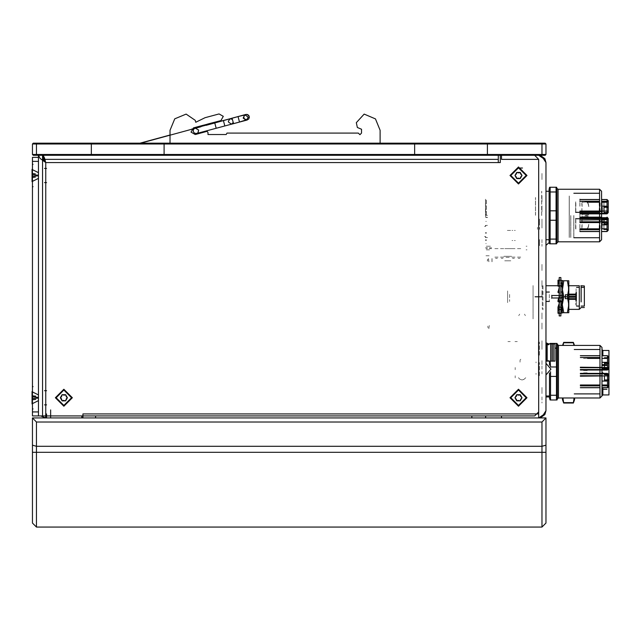 <?xml version="1.0" encoding="UTF-8"?>
<svg xmlns="http://www.w3.org/2000/svg" width="641" height="641" viewBox="0 0 641 641"><rect width="100%" height="100%" fill="white"/><g stroke="black" fill="none" stroke-linecap="round" stroke-linejoin="round"><path stroke-width="0.48" stroke-dasharray="3.21 2.4" d="M520.845 359.281L520.059 359.93L520.043 362.926M214.719 122.832L194.399 128.416L193.261 129.859L193.342 131.942L194.752 133.368L196.659 133.528M245.832 114.499L247.586 114.587L248.94 115.692L249.397 117.295L248.764 119.018L247.466 119.915L239.494 122.054M244.774 114.779L247.242 114.483M247.658 114.619L248.94 115.684L249.389 117.463L248.764 119.01L247.346 119.947M536.004 362.846L536.004 361.909L536.004 362.846M536.004 374.328L536.004 373.391L536.004 374.328M247.298 119.963L245.223 119.723L243.836 117.96M488.426 258.555L488.891 261.784L488.426 258.555M488.37 258.555L488.835 261.784L488.37 258.555M487.625 259.252L487.368 261.095L487.625 259.252M487.569 259.252L487.312 261.095L487.569 259.252M488.041 327.968L487.785 326.125L488.041 327.968M489.307 325.436L488.843 328.665L489.307 325.436M586.803 216.666L582.14 216.714L582.14 215.905L582.14 216.714L586.803 216.666M586.803 214.366L582.14 214.318L582.14 215.128L582.14 214.318L586.803 214.366M586.811 229.005L582.14 228.749L582.14 229.558L582.14 228.749L586.811 229.005L588.59 226.834L586.811 229.005M586.811 202.027L582.14 202.284L582.14 201.474L582.14 202.284L586.811 202.027L588.582 204.183L586.811 202.027M582.084 216.714L586.739 216.666L582.084 216.714L582.084 215.905M588.534 214.358L582.084 214.318L582.084 215.128M588.534 226.834L586.755 229.005L582.084 228.749L582.084 229.558M582.084 202.284L586.755 202.027L582.084 202.284L582.084 201.474M586.739 214.366L582.084 214.318M586.755 229.005L582.084 228.749M518.745 315.644L519.667 314.17M525.388 315.644L524.466 314.17M587.22 372.854L582.557 372.902L587.22 372.854M587.228 358.215L582.557 358.471L587.228 358.215M587.22 370.546L582.557 370.506L587.22 370.546M587.228 385.193L582.557 384.937L587.228 385.193M517.295 341.597L514.995 341.597L517.295 341.597M510.22 341.597L507.92 341.597L510.22 341.597M518.393 377.693L519.947 379.248L522.062 379.945L523.897 379.432L525.748 377.693L524.226 379.224L522.07 379.945L520.204 379.416L518.393 377.693M515.204 375.762L515.204 377.886L515.204 375.762M515.204 367.541L515.204 369.665L515.204 367.541M560.835 315.933L560.835 277.545M559.16 315.933L559.16 277.545M560.835 280.173L560.835 313.313L560.835 280.173M559.593 305.869L559.16 312.728M559.593 312.255L559.16 313.313L559.593 312.255L559.16 313.313L559.16 312.239L559.16 313.313L559.625 313.313L559.16 313.313L559.16 312.239M559.593 312.712L559.16 305.829M559.593 307.071L559.16 295.95M559.593 297.488L559.16 286.375M559.593 287.617L559.16 280.758M559.593 281.231L559.16 280.173L559.593 281.231L559.16 280.173L559.16 281.247L559.16 280.173L559.625 280.173L559.16 280.173L559.16 281.247M559.593 280.766L559.16 287.657M559.593 286.407L559.16 297.536M559.593 295.998L559.16 307.111M559.16 310.212L559.593 310.22M559.16 310.076L559.593 310.076M559.16 301.751L559.593 301.743M559.16 291.511L559.593 291.511M559.16 283.266L559.593 283.266M559.16 283.41L559.593 283.41M559.16 291.735L559.593 291.735M559.16 301.975L559.593 301.975M559.625 280.173L559.16 280.173M559.625 313.313L559.16 313.313M539.466 219.07L539.466 225.135L539.466 219.07M539.466 239.598L539.466 245.663L539.466 239.598M539.466 229.334L539.466 227.315L539.466 229.334M537.446 229.334L537.446 227.315L537.446 229.334M538.376 355.194L538.376 342.062L538.376 355.194M538.376 342.727L538.376 354.529L538.376 342.727M538.376 375.722L538.376 362.59L538.376 375.722M538.376 363.255L538.376 375.057L538.376 363.255M539.385 375.722L539.385 362.59L539.385 375.722M539.385 355.194L539.385 342.062L539.385 355.194M559.761 296.615L559.761 297.977M561.772 296.743L561.772 297.977M562.886 297.849L562.886 295.477L562.886 297.849M552.125 297.849L552.125 295.477L552.125 297.849M551.468 295.06L551.468 298.658L551.468 295.06M551.468 295.517L551.468 299.299L551.468 295.517M576.203 296.238L576.203 294.187L576.203 296.238M567.718 296.238L567.718 299.315L567.718 296.238M575.93 296.238L575.93 294.748L575.93 296.238M565.394 294.996L565.394 298.73L565.394 294.996M576.203 297.248L576.203 299.299L576.203 297.248M549.305 297.977L549.305 294.163L549.305 297.977M549.305 294.491L549.305 301.438L549.305 294.491M509.595 294.491L509.595 301.438L509.595 294.491M507.584 293.931L507.584 302.6L507.584 293.931M507.584 300.036L507.584 289.868L507.584 300.036M533.048 300.613L533.048 288.658L533.048 300.613M533.048 285.606L533.048 319.018L533.048 285.606M543.023 285.63L543.023 309.875L543.023 285.63M542.278 285.742L542.278 309.379L542.278 285.742M562.534 285.742L562.534 309.379L562.534 285.742M562.309 290.493L562.309 309.771L562.309 290.493M563.239 285.742L563.239 285.325L563.239 285.742M579.304 285.742L579.304 309.379L579.304 285.742M581.131 301.927L581.131 285.934L581.131 301.927M568.543 302.8L568.543 285.742L568.543 302.8M568.775 302.993L568.775 283.707L568.775 302.993M567.838 285.742L567.838 285.325L567.838 285.742M562.309 288.738L562.309 312.752L562.309 288.738M584.368 301.927L584.368 285.934L584.368 301.927M568.775 288.738L568.775 312.752L568.775 288.738M584.368 301.238L584.368 287.368L584.368 301.238M576.563 292.248L576.563 306.118L576.563 292.248M576.563 292.769L576.563 305.028L576.563 292.769M575.714 292.769L575.714 305.028L575.714 292.769M576.059 300.549L576.059 288.803L576.059 300.549M576.059 297.977L576.059 294.163L576.059 297.977M568.775 312.752L568.775 304.747L568.775 312.752M567.718 297.977L567.718 294.163L567.718 297.977M573.815 215.512L573.815 237.739L573.815 215.512M569.272 235.111L569.272 195.914L569.272 235.111M570.786 215.512L570.786 237.739L570.786 215.512M599.575 189.247L599.575 241.785M569.272 232.082L569.272 198.95L569.272 232.082M569.272 215.504L569.272 237.739L569.272 215.504M550.146 187.228L550.146 191.947M556.067 191.947L556.067 187.228M550.146 239.085L550.146 243.804M556.067 243.804L556.067 239.085M550.146 210.793L550.146 220.24M556.067 220.24L556.067 210.793M549.065 215.512L549.065 189.247M601.595 199.567L601.595 231.465M526.982 246.224L526.173 246.224L526.982 246.224M490.413 246.224L487.44 246.224L490.413 246.224M487.376 246.224L490.349 246.224M486.367 240.567L486.367 239.758L486.367 240.567M486.367 233.292L486.367 232.491L486.367 233.292M509.547 248.652L506.029 248.652L509.547 248.652M506.029 257.337L509.547 257.337L506.029 257.337M508.938 260.775L506.638 260.775L508.938 260.775M515.06 257.137L511.83 257.137L515.06 257.137M515.06 248.652L511.83 248.652L515.06 248.652M514.362 258.347L512.528 258.347L514.362 258.347M503.746 257.137L500.517 257.137L503.746 257.137M503.746 248.652L500.517 248.652L503.746 248.652M503.049 258.347L501.214 258.347L503.049 258.347M520.716 257.137L517.487 257.137L520.716 257.137M520.716 248.652L517.487 248.652L520.716 248.652M520.019 258.347L518.184 258.347L520.019 258.347M498.089 257.137L494.852 257.137L498.089 257.137M498.089 248.652L494.852 248.652L498.089 248.652M497.392 258.347L495.557 258.347L497.392 258.347M504.956 248.652L511.63 248.652L504.956 248.652M491.623 248.652L489.403 248.652L491.623 248.652M491.623 247.843L489.403 247.843L491.623 247.843M489.187 255.727L485.95 255.727L489.187 255.727M492.016 258.555L492.016 261.784L492.016 258.555M487.368 248.652L485.95 248.652L487.368 248.652M507.392 230.464L510.629 230.464L507.392 230.464M512.031 230.464L512.84 230.464L512.031 230.464M514.459 230.464L515.26 230.464L514.459 230.464M512.031 240.567L512.84 240.567L512.031 240.567M514.459 240.567L515.26 240.567L514.459 240.567M505.428 256.328L511.63 256.328L505.428 256.328M508.169 260.775L504.731 260.775L508.169 260.775M507.4 260.775L510.845 260.775L507.4 260.775M486.367 249.862L490.413 249.862L486.367 249.862M526.173 249.862L526.982 249.862L526.173 249.862M575.634 206.626L575.634 201.779L575.618 206.626M575.674 201.779L575.674 206.626L575.674 201.779M575.882 206.426L575.882 201.979L575.882 206.426M600.128 206.362L600.128 202.035L600.128 206.362M581.94 205.521L581.94 202.788L581.94 205.521M600.128 206.154L600.128 202.244L600.128 206.154M599.279 205.521L599.279 202.876L599.279 205.521M575.634 206.674L575.634 201.723L575.634 206.674M575.634 224.406L575.634 229.254L575.618 224.406M575.674 224.406L575.674 229.254L575.674 224.406M575.882 229.053L575.882 224.606L575.882 229.053M600.128 228.997L600.128 224.662L600.128 228.997M581.94 228.148L581.94 225.416L581.94 228.148M600.128 228.789L600.128 224.871L600.128 228.789M599.279 228.148L599.279 225.512L599.279 228.148M575.634 224.358L575.634 229.302L575.634 224.358M575.634 218.749L575.634 223.597L575.618 218.749M575.674 218.749L575.674 223.597L575.674 218.749M575.882 223.397L575.882 218.95L575.882 223.397M600.128 223.34L600.128 219.006L600.128 223.34M581.94 222.491L581.94 219.759L581.94 222.491M600.128 223.132L600.128 219.214L600.128 223.132M599.279 222.491L599.279 219.855L599.279 222.491M575.634 218.701L575.634 223.645L575.634 218.701M575.634 207.436L575.634 212.283L575.618 207.436M575.674 207.436L575.674 212.283L575.674 207.436M575.882 212.083L575.882 207.636L575.882 212.083M600.128 212.019L600.128 207.692L600.128 212.019M581.94 211.177L581.94 208.445L581.94 211.177M600.128 211.81L600.128 207.9L600.128 211.81M599.279 211.177L599.279 208.533L599.279 211.177M575.634 207.38L575.634 212.331L575.634 207.38M603.966 205.665L603.966 202.732L603.966 205.665M602.147 205.665L602.147 202.732L602.147 205.665M603.966 211.322L603.966 207.251M603.966 222.635L603.966 219.711L603.966 222.635M602.147 219.711L602.147 223.645M603.966 228.292L603.966 225.368L603.966 228.292M602.147 228.292L602.147 225.368L602.147 228.292M602.147 201.723L602.147 206.674L602.147 201.723M579.921 201.314L579.921 198.95L579.921 201.314M579.921 211.522L579.921 219.999L579.921 211.522M608.205 212.131L608.205 201.595M579.921 206.162L579.921 202.236L579.921 206.162M608.205 205.817L608.205 202.588L608.205 205.817M606.995 222.587L608.205 222.988L607.396 221.85L608.205 222.988L607.396 221.85L608.205 222.988L606.995 222.587M579.921 231.465L579.921 229.718L579.921 231.465M579.921 219.502L579.921 217.171L579.921 219.502M608.205 225.215L608.205 228.444L608.205 225.215M608.205 230.295L608.205 218.565L608.205 223.781L608.205 218.565L608.205 223.781L608.205 218.565L608.205 223.781L608.205 218.565L606.995 217.684L608.021 218.252L608.205 219.502L608.205 218.381L608.205 219.671L607.676 218.565M579.921 224.863L579.921 228.797L579.921 224.863M579.921 221.778L579.921 222.587L579.921 221.778M579.921 206.258L579.921 204.183L579.921 206.258M579.921 213.645L579.921 212.427L579.921 213.645M579.921 213.693L579.921 214.302L579.921 213.693M579.921 214.318L579.921 215.128L579.921 214.318M579.921 215.905L579.921 216.714L579.921 215.905M579.921 217.243L579.921 216.73L579.921 217.243M579.921 224.382L579.921 226.834L579.921 224.382M579.921 228.749L579.921 229.558L579.921 228.749M579.921 202.284L579.921 201.474L579.921 202.284M602.147 224.358L602.147 229.302L602.147 224.358M602.147 219.999L602.147 218.701M602.147 212.331L602.147 207.38M603.966 223.781L603.966 219.711M608.205 229.438L608.205 224.222M603.966 229.438L603.966 224.222L603.966 229.438M603.966 218.565L603.966 219.999M603.966 211.033L603.966 212.467M603.966 206.811L603.966 201.595L603.966 206.811M485.566 240.567L485.566 239.758L485.566 240.567M485.566 233.292L485.566 232.491L485.566 233.292M487.464 215.312L485.501 215.312L485.501 199.151L485.766 215.312M487.464 225.416L485.501 225.416L485.501 226.225M487.464 237.539L485.501 237.539L485.501 236.729M487.537 247.642L485.566 247.642L487.537 247.642M487.537 237.539L485.566 237.539L485.566 236.729L485.566 237.539L487.537 237.539M485.822 236.729L485.822 237.515L485.822 236.729M485.566 225.416L485.566 226.225L485.566 225.416L487.537 225.416L485.566 225.416M485.822 225.44L485.822 226.225L485.822 225.44M487.537 215.312L485.566 215.312L485.566 214.543L485.566 215.312L487.537 215.312M485.566 215.12L485.566 199.151L485.566 215.12M486.295 221.377L485.87 221.377L486.295 221.377M485.566 217.331L485.822 215.312L485.566 217.331M485.87 217.331L487.376 217.331L485.87 217.331M535.523 215.312L535.523 197.532L535.523 215.312M541.709 215.52L541.709 191.266L541.709 215.52M486.367 217.539L487.44 217.539L486.367 217.539M588.807 206.274L587.925 202.997L586.523 201.875L584.768 201.474L586.523 201.875L587.925 202.997L588.807 206.274M588.807 224.743L587.925 228.036L586.523 229.157L584.768 229.558L586.523 229.157L587.925 228.036L588.807 224.743M584.768 215.688L588.807 216.017L584.768 215.688M582.14 214.302L582.14 213.693L582.14 214.302M582.14 212.427L582.14 213.645L582.14 212.427M588.807 215.007L584.768 215.344L588.807 215.007M582.14 216.73L582.14 217.339L582.14 216.73M582.14 219.358L582.14 221.586L582.14 219.358M582.14 224.382L582.14 226.834L582.14 224.382M582.14 206.634L582.14 204.183L582.14 206.634M541.933 342.663L541.933 348.72L541.933 342.663M541.933 387.517L541.933 393.574L541.933 387.517M541.933 342.406L541.933 343.56L541.933 342.406M541.933 371.556L541.933 373.871L541.933 371.556M541.933 401.867L541.933 403.021L541.933 401.867M541.933 341.837L541.933 345.884L541.933 341.837M541.933 400.032L541.933 395.986L541.933 400.032M541.933 219.07L541.933 225.744L541.933 219.07M541.933 348.632L541.933 341.957L541.933 348.632M541.933 369.16L541.933 362.486L541.933 369.16M541.933 239.598L541.933 246.272L541.933 239.598M541.933 343.616L541.933 340.764M541.933 363.824L541.933 359.785L541.933 363.824M541.933 346.477L541.933 349.329M541.933 228.044L541.933 221.978L541.933 228.044M541.933 179.552L541.933 173.487L541.933 179.552M541.933 195.713L541.933 201.779L541.933 195.713M541.933 211.883L541.933 205.817L541.933 211.883M541.933 296.743L541.933 290.677L541.933 296.743M541.933 329.073L541.933 323.008L541.933 329.073M541.933 280.574L541.933 286.639L541.933 280.574M541.933 264.413L541.933 270.478L541.933 264.413M541.933 312.904L541.933 318.97L541.933 312.904M601.595 215.512L601.595 191.266L601.595 215.512M486.367 215.12L486.367 199.151L486.367 215.12M510.14 248.652L511.63 248.652L510.14 248.652M510.14 256.328L511.63 256.328L510.14 256.328M503.946 256.328L511.63 256.328L503.946 256.328M579.921 213.341L579.921 213.862L579.921 213.341M606.995 218.493L608.205 218.901M579.921 211.033L579.921 219.999L579.921 211.033M579.921 198.95L579.921 199.567L579.921 198.95M608.205 212.467L608.205 207.251M573.751 215.512L573.751 237.739L573.751 215.512M569.208 235.111L569.208 195.914L569.208 235.111M570.73 215.512L570.73 237.739L570.73 215.512M599.519 215.512L599.519 241.785L599.519 215.512M569.208 232.082L569.208 198.95L569.208 232.082M569.208 215.504L569.208 237.739L569.208 215.504M550.09 191.947L550.09 187.228L550.09 191.947M556.003 187.228L556.003 191.947L556.003 187.228M550.09 239.085L550.09 243.804L550.09 239.085M556.003 243.804L556.003 239.085L556.003 243.804M550.09 220.24L550.09 210.793L550.09 220.24M556.003 215.512L556.003 220.24L556.003 215.512M549.008 191.266L549.008 189.247M601.538 215.512L601.538 191.266L601.538 215.512M526.926 246.224L526.117 246.224L526.926 246.224M487.32 246.224L486.311 246.224L487.32 246.224M486.311 240.567L486.311 239.758L486.311 240.567M486.311 233.292L486.311 232.491L486.311 233.292M509.483 248.652L505.973 248.652L509.483 248.652M505.973 257.337L509.483 257.337L505.973 257.337M508.882 260.775L506.574 260.775L508.882 260.775M515.003 257.137L511.766 257.137L515.003 257.137M515.003 248.652L511.766 248.652L515.003 248.652M514.306 258.347L512.471 258.347L514.306 258.347M503.69 257.137L500.453 257.137L503.69 257.137M503.69 248.652L500.453 248.652L503.69 248.652M502.985 258.347L501.158 258.347L502.985 258.347M520.66 257.137L517.431 257.137L520.66 257.137M520.66 248.652L517.431 248.652L520.66 248.652M519.963 258.347L518.128 258.347L519.963 258.347M498.033 257.137L494.796 257.137L498.033 257.137M498.033 248.652L494.796 248.652L498.033 248.652M497.328 258.347L495.501 258.347L497.328 258.347M504.9 248.652L511.566 248.652L504.9 248.652M491.567 248.652L489.339 248.652L491.567 248.652M491.567 247.843L489.339 247.843L491.567 247.843M489.131 255.727L485.894 255.727L489.131 255.727M491.959 258.555L491.959 261.784L491.959 258.555M486.303 248.652L485.894 248.652M507.335 230.464L510.573 230.464L507.335 230.464M511.975 230.464L512.784 230.464M514.394 230.464L515.204 230.464L514.394 230.464M511.975 240.567L512.784 240.567L511.975 240.567M514.394 240.567L515.204 240.567L514.394 240.567M505.372 256.328L503.89 256.328L505.372 256.328M510.084 256.328L511.566 256.328L510.084 256.328M508.113 260.775L510.781 260.775L508.113 260.775M504.675 260.775L510.781 260.775L504.675 260.775M503.89 256.328L511.566 256.328L503.89 256.328M486.311 249.862L490.349 249.862L486.311 249.862M526.117 249.862L526.926 249.862L526.117 249.862M575.578 206.626L575.578 201.779L575.578 206.626M575.818 206.426L575.818 201.979L575.818 206.426M600.064 206.362L600.064 202.035L600.064 206.362M581.884 205.521L581.884 202.788L581.884 205.521M600.064 206.154L600.064 202.244L600.064 206.154M599.215 205.521L599.215 202.876L599.215 205.521M575.578 206.674L575.578 201.723L575.578 206.674M575.578 224.406L575.578 229.254L575.578 224.406M575.818 229.053L575.818 224.606L575.818 229.053M600.064 228.997L600.064 224.662L600.064 228.997M581.884 228.148L581.884 225.416L581.884 228.148M600.064 228.789L600.064 224.871L600.064 228.789M599.215 228.148L599.215 225.512L599.215 228.148M575.578 224.358L575.578 229.302L575.578 224.358M575.578 218.749L575.578 223.597L575.578 218.749M575.818 223.397L575.818 218.95L575.818 223.397M600.064 223.34L600.064 219.006L600.064 223.34M581.884 222.491L581.884 219.759L581.884 222.491M600.064 223.132L600.064 219.214L600.064 223.132M599.215 222.491L599.215 219.855L599.215 222.491M575.578 218.701L575.578 223.645L575.578 218.701M575.578 207.436L575.578 212.283L575.578 207.436M575.818 212.083L575.818 207.636L575.818 212.083M600.064 212.019L600.064 207.692L600.064 212.019M581.884 211.177L581.884 208.445L581.884 211.177M600.064 211.81L600.064 207.9L600.064 211.81M599.215 211.177L599.215 208.533L599.215 211.177M575.578 207.38L575.578 212.331L575.578 207.38M603.902 205.665L603.902 202.732L603.902 205.665M602.083 205.665L602.083 202.732L602.083 205.665M603.902 211.322L603.902 208.389L603.902 211.322M602.083 211.322L602.083 208.389L602.083 211.322M603.902 222.635L603.902 219.711L603.902 222.635M602.083 222.635L602.083 219.711L602.083 222.635M603.902 228.292L603.902 225.368L603.902 228.292M602.083 228.292L602.083 225.368L602.083 228.292M602.083 201.723L602.083 206.674L602.083 201.723M579.865 201.314L579.865 199.495L579.865 201.314M608.149 212.131L608.149 211.362L608.149 212.131M579.865 211.522L579.865 213.862L579.865 211.522M579.865 206.162L579.865 202.236L579.865 206.162M608.149 205.817L608.149 202.588L608.149 205.817M608.149 201.314L608.149 211.362L608.149 201.314M606.939 222.587L608.149 222.988L607.339 221.85L608.149 222.988M579.865 231.465L579.865 229.718L579.865 231.465M579.865 219.502L579.865 218.493M608.149 225.215L608.149 228.444L608.149 225.215M606.939 218.493L608.149 218.901L608.149 230.319L608.149 219.502M579.865 213.341L579.865 213.862L579.865 213.341M579.865 224.863L579.865 228.797L579.865 224.863M579.865 221.778L579.865 222.587M606.939 217.684L608.149 218.901M579.865 217.684L579.865 217.171L579.865 217.684M579.865 211.033L579.865 219.999L579.865 211.033M579.865 198.95L579.865 199.567L579.865 198.95M579.865 206.258L579.865 204.183L579.865 206.258M579.865 213.645L579.865 212.427L579.865 213.645M579.865 213.693L579.865 214.302L579.865 213.693M579.865 214.318L579.865 215.128L579.865 214.318M579.865 215.905L579.865 216.714L579.865 215.905M579.865 217.243L579.865 216.73L579.865 217.243M579.865 224.382L579.865 226.834L579.865 224.382M579.865 228.749L579.865 229.558L579.865 228.749M579.865 219.358L579.865 221.586M579.865 202.284L579.865 201.474L579.865 202.284M602.083 224.358L602.083 229.302L602.083 224.358M602.083 218.701L602.083 223.645L602.083 218.701M602.083 207.38L602.083 212.331L602.083 207.38M608.149 223.781L608.149 218.565L608.149 223.781M603.902 223.781L603.902 218.565L603.902 223.781M608.149 229.438L608.149 224.222L608.149 229.438M603.902 229.438L603.902 224.222L603.902 229.438M608.149 212.467L608.149 207.251L608.149 212.467M603.902 212.467L603.902 207.251L603.902 212.467M608.149 206.811L608.149 201.595L608.149 206.811M603.902 206.811L603.902 201.595L603.902 206.811M485.301 236.529L484.5 236.529M484.5 226.425L485.301 226.425M485.501 240.567L485.501 239.758L485.501 240.567M485.501 233.292L485.501 232.491L485.501 233.292M487.408 215.312L486.383 215.312M487.408 225.416L486.383 225.416M487.408 237.539L486.487 237.539M485.766 236.729L485.766 237.515M485.766 225.44L485.766 226.225M486.239 243.604L485.806 243.596M486.239 221.377L485.806 221.377M485.806 217.331L487.32 217.331M535.467 215.312L535.467 197.532L535.467 215.312M541.645 215.52L541.645 191.266L541.645 215.52M486.311 217.539L487.376 217.539L486.311 217.539M588.75 206.642L587.869 202.997L586.467 201.875L584.712 201.474M588.75 217.275L588.75 216.866M588.75 224.366L587.869 228.036L586.467 229.157L584.712 229.558M588.75 213.757L588.75 214.166M586.739 216.666L588.534 216.674M584.712 215.688L588.75 216.017M582.084 214.302L582.084 213.79M582.084 212.427L582.084 213.645L582.084 212.427M588.75 215.007L584.712 215.344M582.084 216.73L582.084 217.243M586.755 202.027L588.526 204.183M582.084 219.358L582.084 221.586M582.084 224.382L582.084 226.834M582.084 206.634L582.084 204.183M486.311 215.12L486.311 199.151L486.311 215.12M510.084 248.652L511.566 248.652L510.084 248.652"/><path stroke-width="0.96" d="M215.448 125.564L214.719 122.832L215.448 125.564L214.719 122.832L195.032 128.112L193.486 129.378L193.173 131.437L194.431 133.2L196.675 133.528L224.847 125.981L216.185 128.296L215.448 125.564L216.185 128.296M247.346 119.947L246.24 120.244L247.979 117.72L247.867 116.878L244.774 114.779L245.832 114.499L238.027 116.59L239.494 122.054L238.027 116.59L247.073 114.443L249.221 116.245L248.764 119.018L246.24 120.244L247.979 117.72L247.867 116.878L244.774 114.779L246.176 114.427L247.819 114.691L249.029 115.837L249.389 117.463L248.652 119.138L239.494 122.054L247.25 119.979L245.223 119.723L243.836 117.96L244.061 115.917L245.719 114.531L206.154 125.316M560.835 277.545L560.835 315.933L559.16 315.933L559.16 277.545L560.835 277.545M550.146 191.947L550.146 187.228L549.609 187.228L556.067 187.228L556.067 220.24L550.146 220.24L550.146 191.947L556.067 191.947M550.146 243.804L550.146 239.085L556.067 239.085L556.067 243.804L550.146 243.804M549.065 215.512L549.065 241.785L549.065 189.247L549.609 187.228M556.604 243.804L556.067 243.804L558.079 241.785L558.079 215.512L558.079 241.785L599.575 241.785L599.575 189.247L558.079 189.247L558.079 215.512L558.079 189.247L556.909 188.35L556.909 242.683L556.909 188.35L556.604 187.228L550.146 187.228M601.595 231.465L606.995 231.465L608.205 230.295L608.205 218.381L606.995 217.171L606.995 231.465L601.595 231.465L601.595 239.758L601.595 191.266L601.595 199.567L606.995 199.495L606.995 213.862L606.995 213.341L579.921 213.341L601.595 213.341M608.205 212.131L606.995 213.341L608.205 212.131L608.205 211.362L606.995 211.033L579.921 211.033M608.205 201.595L603.966 201.595L608.205 201.595L608.205 200.713L608.205 211.362M608.205 218.381L608.205 223.781L608.205 218.381L606.995 217.171L608.205 218.381M603.966 211.322L603.966 212.467L608.205 212.467L608.205 206.811L608.205 207.251L603.966 207.251L603.966 211.033M579.921 218.493L607.676 218.565M602.147 218.701L602.147 219.711M602.147 223.645L602.147 219.999M602.147 211.322L602.147 212.331M602.147 211.033L602.147 207.38M608.205 224.222L603.966 224.222L608.205 224.222L608.205 229.438L603.966 229.438L608.205 229.438M603.966 219.711L603.966 218.565L608.205 218.565M603.966 219.999L603.966 223.781L608.205 223.781M549.545 187.228L550.09 187.228L549.545 187.228L550.09 187.228L549.545 187.228L549.008 191.266M32.05 169.272L32.05 181.748M32.05 391.531L32.05 404.006M545.972 234.109L545.972 221.978M545.972 201.779L545.972 189.656M50.623 409.887L50.623 417.972M545.17 155.306L545.972 154.497L32.443 154.497L33.252 155.306L545.17 155.306L545.972 154.497L545.972 143.993L541.933 143.993L541.933 155.306M32.443 143.993L541.933 143.993L541.933 143.183L33.252 143.183L32.443 143.993L32.443 154.497M545.972 143.993L545.17 143.183L541.933 143.183M522.511 168.038L520.244 168.038M82.953 417.972L82.953 413.934L538.704 413.934L538.704 417.972L538.704 411.915L534.658 415.953L38.5 415.953L38.5 411.915L38.5 415.953L32.443 415.953L38.5 415.953M38.5 155.306L38.5 157.325L32.443 157.325L38.5 157.325L38.5 161.364L38.5 155.306L40.087 158.423L45.775 162.582L500.309 162.582L498.289 162.582L498.289 155.306M608.686 375.057L607.468 373.871L580.337 373.871L607.468 373.871L607.468 373.358L608.686 374.568L608.662 386.723L607.468 387.717L602.011 387.717L607.468 387.717L608.686 386.507M607.468 355.683L602.011 355.683L607.468 355.683L608.686 356.893L608.686 368.831L608.686 368.319L607.468 369.528L608.213 369.272M608.686 374.753L608.686 379.969L608.686 374.753L604.439 374.753M608.686 380.409L608.686 385.626L608.686 380.409L604.439 380.409L608.686 380.409M608.686 357.782L604.439 357.782L608.686 357.782L608.686 367.71M608.686 363.439L608.686 368.655L608.686 363.439L604.439 363.439L604.439 367.221M604.439 367.509L604.439 368.655L608.686 368.655L607.468 370.049L608.686 368.831L607.468 370.049L580.337 370.049M608.638 368.655L607.468 369.528L580.337 369.528M602.011 368.719L608.157 368.655M604.439 376.187L604.439 379.969L608.686 379.969M602.011 376.187L602.62 375.898M549.481 397.973L549.481 373.086L549.481 397.973L550.026 399.992L550.563 399.992L550.026 399.992L550.563 399.992L550.563 371.7M549.481 361.091L549.481 365.226L549.481 361.091M550.563 343.921L550.026 343.416L556.484 343.416L556.484 399.992L557.021 399.992L556.484 399.992L557.021 399.992L557.325 398.87L557.325 371.7L557.325 398.87L558.495 397.973L558.495 345.435L558.495 397.973L599.992 397.973L599.992 345.435L602.011 347.454L602.011 355.755L607.468 355.755L607.468 369.528L608.686 368.319M580.337 373.871L607.468 373.871L580.337 373.871L607.468 373.871L607.468 387.653L602.011 387.653L602.011 395.946L602.011 347.454M32.443 157.325L32.443 415.953M568.543 298.73L565.394 298.73L565.394 294.996M581.131 287.368L584.368 287.368L584.368 306.061M568.775 312.752L568.775 280.726L567.341 280.726L568.775 288.738L567.341 296.743L568.775 304.747L567.341 312.752L568.775 312.752M584.368 301.927L584.368 285.934L580.938 285.742M562.309 292.592L562.309 304.747L563.792 312.752L562.309 312.752L562.309 280.726L567.341 280.726M568.775 290.493L568.775 288.738M568.343 284.452L568.775 283.707L568.775 285.742L579.304 285.742L579.304 309.379L568.775 309.379M581.131 301.927L581.131 285.934M562.309 290.493L563.792 280.726M562.75 284.476L562.309 283.707L562.309 285.742L545.972 285.742L562.309 285.742M568.543 307.84L568.543 285.742M579.304 302.8L579.304 309.379L581.131 307.552L579.304 309.379M562.534 307.784L562.534 309.379M380.129 130.251L380.129 143.183L380.129 130.251L375.466 118.889L364.168 114.09L356.3 122.647L357.366 127.495L361.54 129.242L361.54 133.08L359.93 134.698L358.311 133.08L227.01 133.08L226.169 134.538L207.98 134.538L207.98 132.511L207.115 131.357L195.257 134.538L191.05 132.102L193.478 127.896L220.881 120.556L207.476 124.146L206.458 125.051M606.995 231.465L601.595 231.537L606.995 231.537L608.205 230.319L606.995 231.537M608.205 229.718L606.995 229.718M557.325 371.7L557.325 344.538L557.325 371.7M45.775 415.953L45.775 162.582L44.253 160.154L42.947 159.345L42.947 155.306L44.493 157.83L45.775 162.582L42.546 155.306L42.546 415.953M608.95 394.936L608.95 350.491L608.95 394.936L602.885 394.936L602.011 395.809M197.628 133.056L196.659 133.528L197.885 132.847L198.662 130.067L195.201 128.064L223.38 120.516L224.847 125.981L223.38 120.516L230.135 118.705L228.388 121.229L228.5 122.07L231.593 124.17L233.228 122.455M232.403 119.37L230.135 118.705L232.082 118.184L233.548 123.649L232.082 118.184L244.774 114.779L243.147 118.144L246.713 120.051M244.878 114.755L245.287 114.707M71.56 397.765L63.884 405.449L56.2 397.765L63.884 390.089L71.56 397.765L63.884 405.449L56.2 397.765L63.884 390.089L71.56 397.765M526.173 397.765L518.497 405.449L510.821 397.765L518.497 390.089L526.173 397.765L518.497 405.449L510.821 397.765L518.497 390.089L526.173 397.765M501.526 415.953L501.526 417.972L538.704 417.972L543.239 414.855L545.972 410.697L545.972 162.582L544.842 158.68L540.507 155.531L538.704 155.306L543.239 158.423L545.972 162.582M545.972 445.175L541.933 446.256L541.933 527.078L545.972 523.04L545.972 417.972L538.704 417.972L540.507 417.748L544.842 414.599L545.972 410.697M63.884 389.279L72.369 397.765L63.884 406.25L55.39 397.765L63.884 389.279M526.173 175.514L518.497 183.19L510.821 175.514L518.497 167.83L526.173 175.514L518.497 183.19L510.821 175.514L518.497 167.83L526.173 175.514M518.497 167.021L526.982 175.514L518.497 183.999L510.012 175.514L518.497 167.021M518.497 389.279L526.982 397.765L518.497 406.25L510.012 397.765L518.497 389.279M608.95 389.624L608.95 355.803L608.95 389.624M220.881 120.556L223.308 116.35L219.102 113.922L205.016 117.696L195.777 122.263L195.257 120.308L186.162 114.09L174.729 118.817L170.001 130.251L170.001 143.183M601.595 213.862L606.995 213.862L608.205 212.644L606.995 213.862L608.205 212.644L606.995 213.862L579.921 213.862M602.011 373.358L607.468 373.358L608.686 374.568L607.468 373.358L580.337 373.358M557.95 309.699L557.95 313.313L560.835 313.313M559.16 280.742L557.95 280.173L560.835 280.173M561.837 283.338L562.309 283.338L561.812 285.742M557.95 283.779L557.95 280.173M559.16 307.127L557.95 310.004L557.95 307.087L560.098 300.789L561.708 301.07L562.309 302.231L560.835 307.215M557.95 310.004L559.16 310.212M560.699 301.951L562.309 302.231M560.098 307.231L561.708 307.231L560.835 308.882M559.16 312.744L557.95 313.313L559.16 313.313M560.699 310.148L562.309 310.148L560.835 312.68M561.708 307.231L562.309 312.936L560.835 313.193M559.16 281.231L557.95 283.202L557.95 286.118L559.561 286.391M557.95 283.202L559.16 283.41M560.835 280.293L562.309 280.542L560.835 280.293L562.309 280.542L560.835 280.293L562.309 280.542L561.764 283.787M559.16 287.649L557.95 292.512L559.561 292.961M557.95 291.399L559.16 291.735M560.699 283.49L562.309 283.939L561.708 286.775M559.16 296.374L557.95 300.525L557.95 301.639L559.16 301.975M559.16 297.544L557.95 301.639M560.699 291.775L562.309 292.224M562.309 310.148L561.973 310.933L562.309 310.148M60.342 397.765L62.113 394.704L65.646 394.704L67.417 397.765L65.646 400.833L62.113 400.833L60.342 397.765L62.113 394.704L65.646 394.704L67.417 397.765L65.646 400.833L62.113 400.833L60.342 397.765L61.424 398.734L62.113 400.833L63.491 400.377L65.646 400.833L66.335 398.734L67.417 397.765L66.335 396.803L65.646 394.704L64.268 395.16L62.113 394.704L61.424 396.803L60.342 397.765M556.067 210.793L550.146 210.793M550.146 220.24L550.146 239.085M556.067 239.085L556.067 220.24M608.205 218.901L606.995 217.684L579.921 217.684L601.595 217.684M608.157 218.565L607.66 217.892M606.995 224.863L601.595 224.863M579.921 228.797L599.575 228.797M601.595 228.797L606.995 228.797M579.921 221.778L581.235 221.778M581.94 221.778L606.995 221.778M606.995 217.684L579.921 217.684L606.995 217.684M606.995 206.162L601.595 206.162M587.132 202.236L599.575 202.236M601.595 202.236L606.995 202.236M603.966 206.811L608.205 206.811L603.966 206.811M599.575 218.701L575.634 218.701M556.067 187.228L556.604 187.228M558.079 189.247L556.909 188.35M550.09 243.804L549.545 243.804L550.09 243.804M556.067 243.804L556.548 243.804L556.067 243.804M514.963 397.765L516.726 394.704L520.268 394.704L522.03 397.765L520.268 400.833L516.726 400.833L514.963 397.765L516.726 394.704L520.268 394.704L522.03 397.765L520.268 400.833L516.726 400.833L514.963 397.765L516.43 399.415L516.726 400.833L518.104 400.377L520.268 400.833L520.564 399.415L522.03 397.765L520.564 396.122L520.268 394.704L518.889 395.16L516.726 394.704L516.43 396.122L514.963 397.765M46.585 417.972L46.585 413.934M45.695 415.953L45.663 417.972L40.744 415.953M534.658 155.306L538.704 159.345L501.526 159.345L501.526 155.306M538.704 159.345L538.704 411.915M498.289 159.345L43.7 159.345M32.443 411.915L38.5 411.915L38.5 161.364L32.443 161.364M500.309 162.582L500.309 155.306M541.933 527.078L36.481 527.078L36.481 422.01L541.933 422.01L545.972 417.972M541.933 422.01L541.933 446.256L36.481 446.256L32.443 445.175L32.443 523.04L36.481 527.078M501.526 417.972L32.443 417.972L36.481 422.01M32.443 417.972L32.443 445.175M563.687 402.652L573.391 402.652L574.112 397.973L573.391 403.021L563.687 403.021L562.966 397.973M574.6 397.973L574.6 399.688L574.6 397.973M563.687 342.775L573.391 342.775L573.927 345.435L573.391 342.406L563.687 342.406L563.151 345.435M562.477 397.973L562.477 399.688L562.477 397.973M602.885 372.709L602.885 373.358M602.885 387.717L602.885 394.936M602.885 355.683L602.885 350.491L608.95 350.491M606.931 389.303L602.885 389.303L606.931 389.303M556.484 343.416L558.495 345.435L599.992 345.435M580.337 384.985L599.992 384.985M602.011 384.985L607.468 384.985M607.468 381.05L602.011 381.05M607.468 365.442L602.011 365.442M607.468 362.349L602.011 362.349M587.549 358.423L599.992 358.423M602.011 358.423L607.468 358.423M607.516 369.528L602.011 369.528M604.439 385.626L608.686 385.626L604.439 385.626M604.439 362.99L608.686 362.99L604.439 362.99M556.484 366.981L550.563 366.973L550.098 361.091M549.89 343.921L550.563 343.416M550.563 399.992L556.484 399.992M554.922 348.135L556.484 348.135M556.484 395.273L550.563 395.273M550.563 376.419L556.484 376.419M516.726 172.445L520.268 172.445L522.03 175.514L520.268 178.575L516.726 178.575L514.963 175.514L516.726 172.445L516.43 173.863L514.963 175.514L516.43 177.156L516.726 178.575L518.104 178.118L520.268 178.575L520.564 177.156L522.03 175.514L520.564 173.863L520.268 172.445L518.889 172.902L516.726 172.445L520.268 172.445L522.03 175.514L520.268 178.575L516.726 178.575L514.963 175.514L516.726 172.445M575.714 297.248L568.775 297.248L575.714 297.248M575.714 296.238L568.775 296.238L575.714 296.238M562.309 304.747L563.792 296.743L562.309 288.738M563.792 296.743L567.341 296.743M563.792 312.752L567.341 312.752M568.775 285.742L579.304 285.742M541.933 296.743L535.035 296.743M45.663 417.972L45.775 413.934M554.922 361.091L545.972 361.091L554.922 361.091L554.922 343.921L545.972 343.921M545.972 360.771L548.856 360.771M545.972 344.73L548.856 344.73M546.693 343.921L546.693 361.091L546.693 343.921M547.142 343.921L547.142 361.091L547.142 343.921M550.739 343.921L550.739 361.091L550.739 343.921M551.18 343.921L551.18 361.091L551.18 343.921M552.758 343.921L552.758 361.091L552.758 343.921M553.199 343.921L553.199 361.091L553.199 343.921M200.785 126.565L200.337 126.061L200.785 126.565M193.478 127.896L203.614 125.179L204.062 125.692L203.614 125.179M357.366 127.495L361.54 129.242M226.169 134.538L207.98 134.538M364.168 114.09L356.3 122.647M579.921 199.567L599.575 199.567L579.921 199.567M579.921 201.314L599.575 201.314L579.921 201.314M601.595 201.314L606.995 201.314L601.595 201.314M579.921 211.522L601.595 211.522M608.205 201.314L606.995 201.314M606.995 199.495L601.595 199.495L606.995 199.495L608.205 200.729L606.995 199.567L601.595 199.567M599.575 229.718L579.921 229.718L599.575 229.718M599.575 231.465L579.921 231.465L599.575 231.465M606.995 219.502L601.595 219.502M579.921 222.587L599.575 222.587M601.595 222.587L606.995 222.587M608.205 219.671L579.921 219.999M540.507 417.748L540.708 416.682M540.708 156.596L540.507 155.531M164.096 155.306L164.096 143.183M91.359 155.306L91.359 143.183M487.376 155.306L487.376 143.183M414.639 155.306L414.639 143.183M36.481 143.183L36.481 155.306M45.775 162.582L43.532 155.691M545.972 452.322L32.443 452.322M580.337 387.653L599.992 387.653L580.337 387.653M602.011 387.653L607.468 387.653L608.646 386.771M608.686 375.858L580.337 376.187M580.337 367.221L608.686 367.549M608.686 356.917L607.468 355.755L602.011 355.755M599.992 355.755L580.337 355.755L599.992 355.755M580.337 385.906L599.992 385.906L580.337 385.906M602.011 385.906L607.468 385.906L602.011 385.906M607.468 357.502L608.686 357.502M599.992 357.502L580.337 357.502L599.992 357.502M602.011 375.69L580.337 375.69M602.011 364.633L607.468 364.633M607.468 367.71L580.337 367.71M608.686 385.906L607.468 385.906M243.147 118.144L246.24 120.244L224.847 125.981M230.135 118.705L223.38 120.516L230.135 118.705M545.972 245.303L549.249 242.474M545.972 374.993L550.98 369.16L545.972 363.327L550.98 369.16L545.972 374.993M548.64 343.921L545.972 342.791L548.64 343.921M557.95 309.379L562.269 309.379M573.815 237.739L599.575 237.739M573.815 193.294L599.575 193.294M601.595 191.266L599.575 189.247M601.595 239.758L599.575 241.785M549.065 241.785L549.609 243.804M579.921 199.495L599.575 199.495L579.921 199.495M599.575 231.537L579.921 231.537L599.575 231.537M601.595 217.171L579.921 217.171M545.972 239.758L549.065 239.758M545.972 191.266L549.065 191.266M599.575 212.331L575.634 212.331M549.209 242.546L549.545 243.804M33.044 176.299L38.5 175.818L33.044 176.299M33.044 174.729L38.5 175.201M38.5 178.358L33.044 181.074M38.5 172.669L33.044 169.945M33.044 173.631L35.319 173.831M35.319 177.188L33.044 177.389M33.044 398.55L38.5 398.077L33.044 398.55M33.044 396.979L38.5 397.46M38.5 400.609L33.044 403.333M38.5 394.92L33.044 392.204M33.044 395.89L35.712 396.122M33.044 399.647L35.712 399.415M81.824 415.953L81.824 417.972M95.565 415.953L95.565 417.972M471.864 415.953L471.864 417.972M485.606 415.953L485.606 417.972M44.566 404.84L46.585 404.84M44.566 390.698L46.585 390.698M44.566 182.581L46.585 182.581M44.566 168.439L46.585 168.439M574.488 345.435L573.391 342.406L563.687 342.406L562.59 345.435M574.6 399.688L573.391 403.021L563.687 403.021L562.477 399.688M602.885 350.491L602.011 349.609M545.972 396.955L549.481 396.955M580.337 387.717L599.992 387.717L580.337 387.717M599.992 355.683L580.337 355.683L599.992 355.683M602.011 370.049L607.468 370.049M557.021 399.992L557.325 398.87L558.495 397.973M557.325 344.538L557.021 343.416M602.011 395.946L599.992 397.973M574.232 393.927L599.992 393.927M574.232 349.473L599.992 349.473M545.972 395.946L549.481 395.946M33.044 386.651L32.443 386.05M33.044 408.878L32.443 409.487M33.044 164.4L32.443 163.792M33.044 186.627L32.443 187.228M575.714 294.748L568.775 294.748M568.543 294.748L565.394 294.748M575.714 298.73L568.775 298.73M575.714 294.163L568.775 294.163L575.714 294.187M575.714 299.315L568.775 299.315L575.714 299.299M579.304 287.368L576.563 287.368M584.368 306.118L581.131 306.118M579.304 306.118L576.563 306.118M584.368 307.552L581.131 307.552M549.305 292.048L545.972 292.048M549.305 301.438L545.972 301.438M552.125 298.001L562.309 298.001M552.125 295.477L562.309 295.477M200.937 126.742L140.619 143.183M32.443 172.669L32.05 172.437M139.954 143.183L170.001 135.043M191.595 129.186L200.881 126.67M206.274 125.211L229.734 118.857M231.593 124.17L246.24 120.244L231.593 124.17M239.494 122.054L233.548 123.649M198.053 132.663L198.662 130.067M238.027 116.59L232.082 118.184"/></g></svg>
